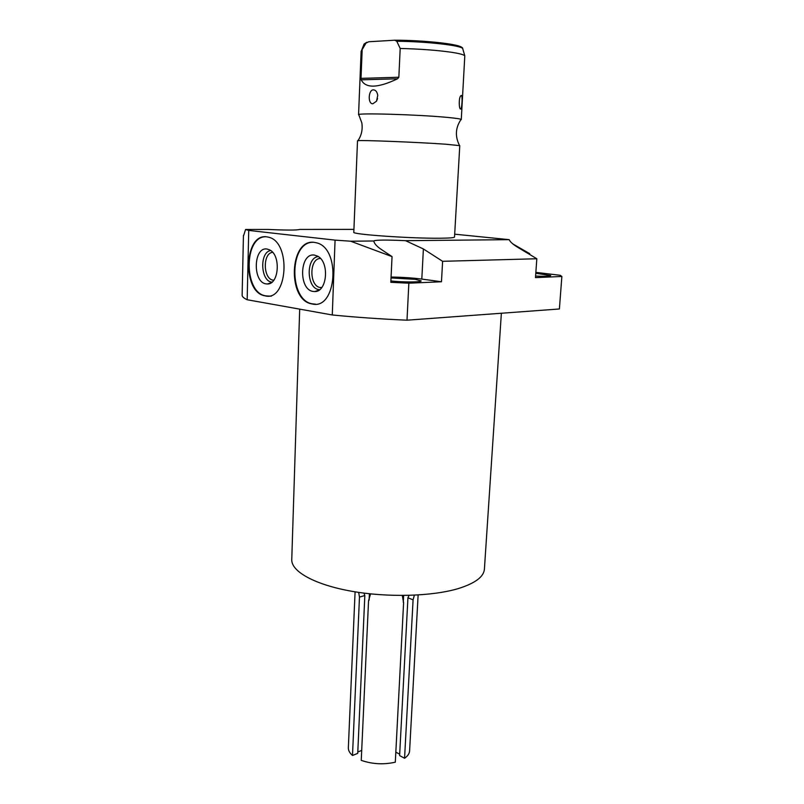 <?xml version="1.0" encoding="UTF-8"?>
<svg xmlns="http://www.w3.org/2000/svg" width="804" height="804" viewBox="0 0 804 804"><rect width="100%" height="100%" fill="white"/><g stroke="black" fill="none" stroke-linecap="round" stroke-linejoin="round"><path stroke-width="1.21" d="M364.001 593.121L364.835 595.543L357.73 753.358L352.494 755.479C349.69 753.036 348.303 750.484 348.343 747.841L348.353 747.579M358.664 592.387L359.478 597.07L364.835 595.543M370.543 593.885L368.544 600.859L361.247 760.363C372.403 764.192 383.759 764.805 395.307 762.182L403.608 602.668L402.301 595.483M369.408 593.764L369.116 600.226M395.829 752.152L399.678 754.212M414.372 595.191L413.085 599.834L407.94 597.774L399.608 755.589L404.563 758.252C407.799 756.011 409.477 753.509 409.608 750.725L418.12 594.99M361.699 750.413L357.79 751.991M413.085 599.834L404.563 758.252M359.478 597.07L352.494 755.479M501.364 313.248L484.42 568.93C483.978 576.649 475.395 583.161 458.652 588.468C432.462 596.447 387.719 597.714 351.258 591.181C314.746 584.659 291.53 571.604 291.751 559.845L291.772 559.262M243.421 236.245L245.582 229.472L248.737 230.426L247.17 299.741C243.893 298.204 242.215 296.736 242.135 295.349L242.145 295.008M247.17 299.741L332.273 314.967C355.79 317.289 380.694 319.027 406.995 320.193L559.393 308.977L561.865 276.465L535.474 277.621L536.831 258.757L517.836 247.371C513.042 244.476 510.158 241.903 509.193 239.662L405.528 240.677C386.543 239.803 375.97 239.883 373.8 240.919L373.82 240.989C374.141 243.501 376.724 246.396 381.568 249.642L392.04 256.597L390.824 282.315L408.854 283.189L406.995 320.193M271.34 296.173L265.29 295.902C287.721 301.651 291.42 241.944 268.586 237.2L266.807 236.848C243.934 233.07 242.084 292.033 264.647 295.772L268.054 296.043M245.582 229.472L268.385 229.452C286.737 230.276 297.168 230.266 299.681 229.431L353.931 229.391M392.04 256.597L350.634 241.21L335.067 240.125L332.273 314.967M350.634 241.21L373.82 240.989M405.528 240.677L423.386 248.949L442.612 261.31L536.831 258.757M442.612 261.31L441.476 281.762L421.809 279.078C412.794 277.913 402.553 277.229 391.076 277.028M441.476 281.762L408.854 283.189M529.665 254.456L529.715 253.672L512.882 243.954M454.692 234.185L509.193 239.662M248.737 230.426L335.067 240.125M357.509 140.841L357.88 140.71C360.433 139.956 418.341 142.238 445.748 144.217L459.777 145.645L454.521 237.019C454.461 237.723 449.798 238.125 440.562 238.215C411.708 238.617 351.428 234.406 353.81 232.266L353.82 232.215M314.354 242.386C289.45 238.336 286.968 299.661 311.51 303.842L312.264 303.992C336.625 310.173 341.258 248.175 316.454 242.808L314.354 242.386M313.007 242.295C289.249 241.813 288.656 299.912 312.073 303.811L315.49 304.143M314.485 255.099L317.63 256.174C329.751 262.024 327.188 292.143 314.746 291.55L313.258 291.45C298.324 289.922 299.47 252.436 314.485 255.099M319.62 289.681L318.977 289.611C306.414 288.455 305.721 257.501 318.304 256.587M320.464 258.456C309.299 258.255 308.917 285.561 319.982 287.51L321.62 287.681M265.712 236.778C243.853 236.245 243.622 292.254 265.209 295.751M267.059 249.029L269.722 249.923C281.088 255.18 278.998 284.636 267.42 283.963L266.154 283.882C252.466 282.516 253.29 246.547 267.059 249.029M271.943 282.164L271.812 282.144C260.466 281.139 259.39 251.984 270.707 250.546M272.646 252.335C262.697 252.999 262.948 278.486 272.878 280.144L273.742 280.284M391.035 277.933L415.306 279.34L421.145 280.877C421.899 282.244 403.367 282.325 390.895 280.968M561.865 276.465L560.217 275.29L535.856 272.375M535.786 273.29L550.73 275.531C550.036 276.254 544.991 276.445 535.585 276.094M461.275 119.555L464.802 55.858C463.898 54.662 459.235 53.436 450.823 52.18C436.693 50.2 419.819 48.964 400.191 48.461L396.774 41.265L394.754 40.22L368.785 41.748L365.971 43.114L361.127 51.366L358.564 114.741C356.283 112.781 417.939 114.56 447.225 117.394C456.602 118.268 461.285 119.002 461.275 119.585M461.355 95.415C462.732 95.505 461.908 109.967 460.571 109.042L460.501 109.012C458.943 108.771 458.692 98.108 460.642 95.917L461.355 95.415M362.142 50.501L361.006 78.37L398.844 77.244L397.568 78.792L361.197 79.827L361.006 78.37M400.191 48.461L398.844 77.244M361.197 79.827C365.609 88.551 377.739 88.209 397.568 78.792M373.468 89.857C375.739 90.058 377.166 91.897 377.759 95.385L376.513 101.183L372.875 103.746C367.539 104.198 368.383 89.425 373.468 89.857M407.94 597.774L409.045 595.382M403.276 602.246L403.628 595.483M314.796 291.53L316.093 291.38M423.386 248.949L421.809 279.078M363.9 44.532L365.971 43.114M396.774 41.265C426.663 41.466 461.868 45.506 462.722 48.632L462.833 49.024M394.653 40.21C424.824 40.16 462.34 44.481 461.265 47.667M355.087 591.834L348.343 747.841M299.691 309.138L291.751 559.845M243.441 235.441L242.135 295.349M312.073 303.811L311.51 303.842M318.967 290.143L314.746 291.55M321.821 287.42L319.982 287.51M271.018 282.827L267.42 283.963M273.873 280.114L272.878 280.144M357.509 140.821L353.81 232.266M358.896 115.032L361.85 122.962C362.795 129.685 361.468 135.605 357.88 140.71M459.516 145.504C454.984 136.559 455.416 128.007 460.803 119.836M366.925 42.23L364.122 43.979L361.348 50.974M394.754 40.22C426.19 40.391 463.446 44.22 462.722 48.632L464.802 55.858M377.558 98.54L376.513 101.183"/></g></svg>
